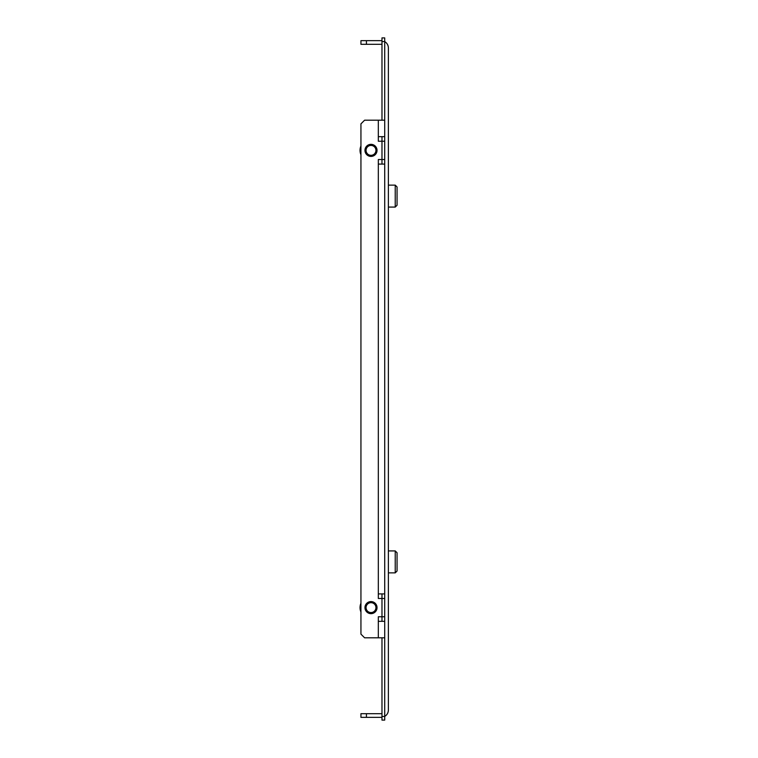 <?xml version="1.0" encoding="UTF-8"?>
<svg xmlns="http://www.w3.org/2000/svg" width="758" height="758" viewBox="0 0 758 758"><rect width="100%" height="100%" fill="white"/><g stroke="black" fill="none" stroke-linecap="round" stroke-linejoin="round"><path stroke-width="1.14" d="M360.941 145.991A10.972 10.972 0 0 0 360.941 154.765M370.994 144.892A5.486 5.486 0 0 1 376.489 150.378A5.486 5.486 0 0 1 370.994 155.864A5.486 5.486 0 0 1 365.508 150.378A5.486 5.486 0 0 1 370.994 144.892M370.994 145.441A4.936 4.936 0 0 0 366.057 150.378A4.936 4.936 0 0 0 370.994 155.314A4.936 4.936 0 0 0 375.94 150.378A4.936 4.936 0 0 0 370.994 145.441M360.941 603.235A10.972 10.972 0 0 0 360.941 612.009M370.994 602.136A5.486 5.486 0 0 1 376.489 607.622A5.486 5.486 0 0 1 370.994 613.108A5.486 5.486 0 0 1 365.508 607.622A5.486 5.486 0 0 1 370.994 602.136M370.994 602.686A4.936 4.936 0 0 0 366.057 607.622A4.936 4.936 0 0 0 370.994 612.559A4.936 4.936 0 0 0 375.94 607.622A4.936 4.936 0 0 0 370.994 602.686M395.231 207.076L395.231 185.132L397.059 186.961L397.059 205.247L395.231 207.076L388.371 207.076M395.231 572.868L395.231 550.924L397.059 552.753L397.059 571.039L395.231 572.868L388.371 572.868M370.994 613.658A6.036 6.036 0 0 1 364.958 607.622A6.036 6.036 0 0 1 370.994 601.587A6.036 6.036 0 0 1 377.029 607.622A6.036 6.036 0 0 1 370.994 613.658M370.994 156.413A6.036 6.036 0 0 1 364.958 150.378A6.036 6.036 0 0 1 370.994 144.342A6.036 6.036 0 0 1 377.029 150.378A6.036 6.036 0 0 1 370.994 156.413M378.318 141.234L384.713 141.234L384.713 136.667L378.318 136.667L378.318 141.234L378.318 120.2L364.598 120.2L360.941 123.857L360.941 634.143L364.598 637.8L378.318 637.8L378.318 616.766L378.318 621.333L384.713 621.333L384.713 616.766L378.318 616.766M378.318 120.2L384.713 120.2L384.713 37.9L381.975 37.9L381.975 120.2M378.318 598.479L378.318 593.902L378.318 598.479L381.975 598.479L381.975 621.333M381.975 593.902L381.975 598.479L384.713 598.479L384.713 164.098L384.713 593.902L378.318 593.902L378.318 159.521L378.318 164.098L384.713 164.098L384.713 159.521L378.318 159.521M381.975 136.667L381.975 164.098M384.713 141.234L384.713 159.521M384.713 598.479L384.713 616.766M381.975 637.8L381.975 720.1L384.713 720.1L384.713 621.333L384.713 637.8L378.318 637.8M384.713 136.667L384.713 120.2L384.713 136.667M381.975 716.443L384.713 716.443M381.975 41.557L384.713 41.557M366.427 44.305L360.941 44.305L360.941 40.648L366.427 40.648L366.427 44.305L381.056 44.305A3.657 3.657 0 0 1 381.975 44.419M360.941 713.695L366.427 713.695L366.427 717.352L360.941 717.352L360.941 713.695M381.975 717.295A7.315 7.315 0 0 1 381.056 717.352L366.427 717.352M384.713 41.624A7.315 7.315 0 0 1 388.371 47.962L388.371 710.038A7.315 7.315 0 0 1 384.713 716.376M366.427 40.648L381.056 40.648A7.315 7.315 0 0 1 381.975 40.705M366.427 713.695L381.056 713.695A3.657 3.657 0 0 0 381.975 713.581M388.371 185.132L395.231 185.132M388.371 550.924L395.231 550.924"/></g></svg>
